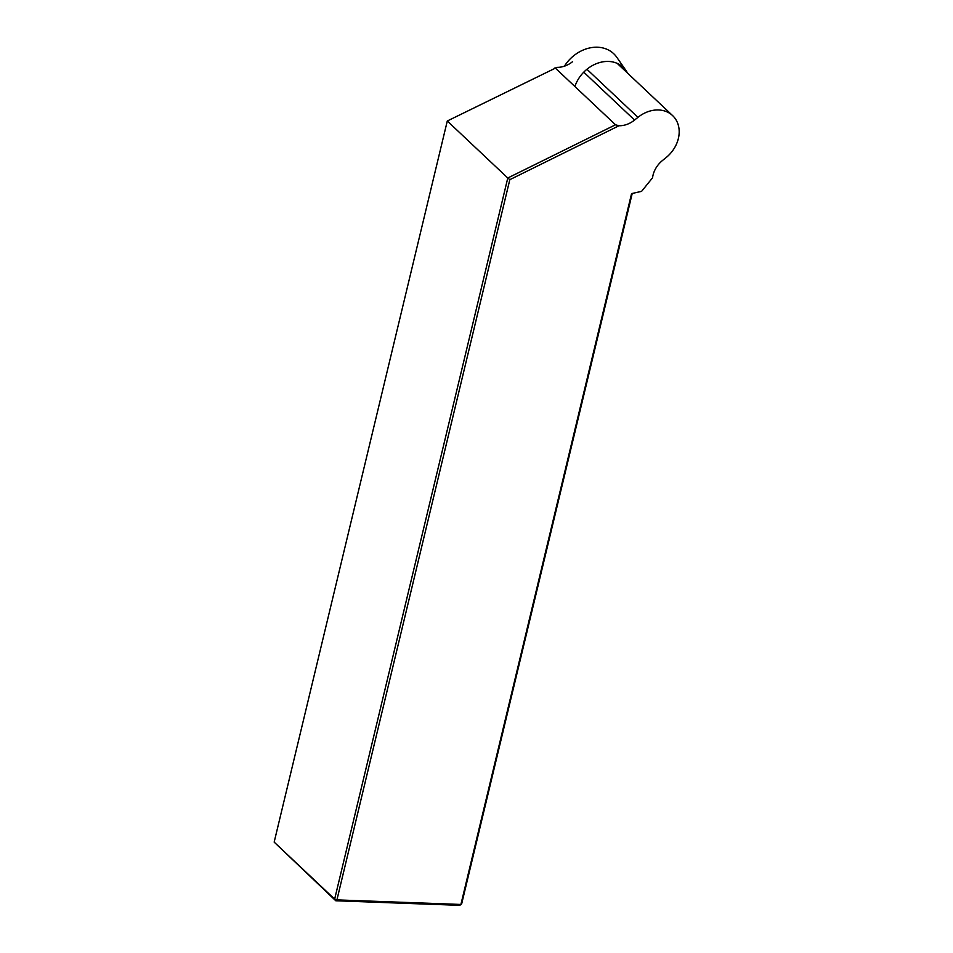 <?xml version="1.0" encoding="UTF-8"?>
<svg xmlns="http://www.w3.org/2000/svg" width="953" height="953" viewBox="0 0 953 953"><rect width="100%" height="100%" fill="white"/><g stroke="black" fill="none" stroke-linecap="round" stroke-linejoin="round"><path stroke-width="1.43" d="M672.615 115.599A30.139 24.385 -46.7 0 0 637.938 117.35L634.567 120.066A23.182 18.75 -46.7 0 1 618.997 125.748L509.819 179.676L336.921 899.882L460.907 904.457L631.565 193.614L641.595 191.339L652.555 177.794A23.182 18.75 -46.7 0 1 662.585 160.414L665.956 157.71A30.139 24.385 -46.7 0 0 672.615 115.599L617.187 63.351M274.166 842.118L334.646 899.132L507.782 177.997L447.291 120.995L274.166 842.118L335.79 900.776L459.775 905.35L461.681 903.813L632.22 193.471M572.598 61.659A23.182 18.75 -46.7 0 1 557.029 67.341L447.291 120.995M509.819 179.676L507.782 177.997L615.507 124.783L555.027 67.782M615.507 124.783L618.997 125.748M334.646 899.132L335.79 900.776L336.921 899.882L334.646 899.132M574.897 86.52A31.389 25.386 -46.7 0 1 598.806 62.815A31.389 25.386 -46.7 0 1 626.014 70.582A31.389 25.386 -46.7 0 1 627.503 73.083M564.402 66.186A34.773 28.125 -46.7 0 1 616.841 57.347L626.014 70.582M634.567 120.066L583.748 72.166M637.938 117.35L586.929 69.271"/></g></svg>
